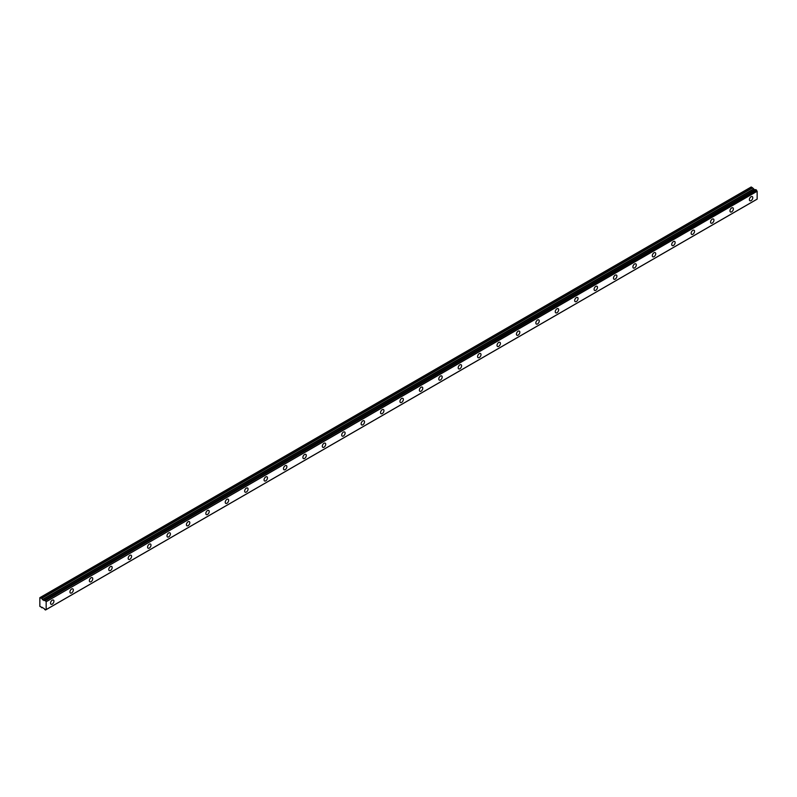 <?xml version="1.0" encoding="UTF-8"?>
<svg xmlns="http://www.w3.org/2000/svg" width="797" height="797" viewBox="0 0 797 797"><rect width="100%" height="100%" fill="white"/><g stroke="black" fill="none" stroke-linecap="round" stroke-linejoin="round"><path stroke-width="1.2" d="M751.083 200.645A2.401 1.385 120 0 0 752.657 198.533A2.401 1.385 120 0 0 752.288 196.61A2.401 1.385 120 0 0 751.083 196.729A2.401 1.385 120 0 0 749.519 198.842A2.401 1.385 120 0 0 749.887 200.764A2.401 1.385 120 0 0 751.083 200.645M52.223 604.136A2.401 1.385 120 0 0 53.797 602.014A2.401 1.385 120 0 0 53.429 600.091A2.401 1.385 120 0 0 52.223 600.211A2.401 1.385 120 0 0 50.659 602.323A2.401 1.385 120 0 0 51.028 604.246A2.401 1.385 120 0 0 52.223 604.136M71.64 592.928A2.401 1.385 120 0 0 73.204 590.806A2.401 1.385 120 0 0 72.836 588.883A2.401 1.385 120 0 0 71.64 589.003A2.401 1.385 120 0 0 70.066 591.115A2.401 1.385 120 0 0 70.435 593.038A2.401 1.385 120 0 0 71.64 592.928M91.047 581.72A2.401 1.385 120 0 0 92.621 579.598A2.401 1.385 120 0 0 92.253 577.676A2.401 1.385 120 0 0 91.047 577.795A2.401 1.385 120 0 0 89.483 579.907A2.401 1.385 120 0 0 89.852 581.83A2.401 1.385 120 0 0 91.047 581.72M110.464 570.513A2.401 1.385 120 0 0 112.028 568.391A2.401 1.385 120 0 0 111.67 566.468A2.401 1.385 120 0 0 110.464 566.587A2.401 1.385 120 0 0 108.89 568.699A2.401 1.385 120 0 0 109.259 570.622A2.401 1.385 120 0 0 110.464 570.513M129.881 559.305A2.401 1.385 120 0 0 131.445 557.183A2.401 1.385 120 0 0 131.077 555.26A2.401 1.385 120 0 0 129.881 555.379A2.401 1.385 120 0 0 128.307 557.492A2.401 1.385 120 0 0 128.676 559.414A2.401 1.385 120 0 0 129.881 559.305M149.288 548.087A2.401 1.385 120 0 0 150.862 545.975A2.401 1.385 120 0 0 150.494 544.052A2.401 1.385 120 0 0 149.288 544.172A2.401 1.385 120 0 0 147.724 546.284A2.401 1.385 120 0 0 148.093 548.206A2.401 1.385 120 0 0 149.288 548.087M168.705 536.879A2.401 1.385 120 0 0 170.269 534.767A2.401 1.385 120 0 0 169.9 532.844A2.401 1.385 120 0 0 168.705 532.964A2.401 1.385 120 0 0 167.131 535.076A2.401 1.385 120 0 0 167.5 536.999A2.401 1.385 120 0 0 168.705 536.879M188.112 525.671A2.401 1.385 120 0 0 189.686 523.559A2.401 1.385 120 0 0 189.317 521.636A2.401 1.385 120 0 0 188.112 521.756A2.401 1.385 120 0 0 186.548 523.868A2.401 1.385 120 0 0 186.916 525.791A2.401 1.385 120 0 0 188.112 525.671M207.529 514.463A2.401 1.385 120 0 0 209.093 512.351A2.401 1.385 120 0 0 208.724 510.429A2.401 1.385 120 0 0 207.529 510.548A2.401 1.385 120 0 0 205.955 512.66A2.401 1.385 120 0 0 206.323 514.583A2.401 1.385 120 0 0 207.529 514.463M226.936 503.256A2.401 1.385 120 0 0 228.51 501.144A2.401 1.385 120 0 0 228.141 499.221A2.401 1.385 120 0 0 226.936 499.34A2.401 1.385 120 0 0 225.372 501.452A2.401 1.385 120 0 0 225.74 503.375A2.401 1.385 120 0 0 226.936 503.256M246.353 492.048A2.401 1.385 120 0 0 247.927 489.936A2.401 1.385 120 0 0 247.558 488.013A2.401 1.385 120 0 0 246.353 488.133A2.401 1.385 120 0 0 244.779 490.245A2.401 1.385 120 0 0 245.147 492.167A2.401 1.385 120 0 0 246.353 492.048M265.77 480.84A2.401 1.385 120 0 0 267.334 478.728A2.401 1.385 120 0 0 266.965 476.805A2.401 1.385 120 0 0 265.77 476.925A2.401 1.385 120 0 0 264.196 479.037A2.401 1.385 120 0 0 264.564 480.96A2.401 1.385 120 0 0 265.77 480.84M285.177 469.632A2.401 1.385 120 0 0 286.751 467.52A2.401 1.385 120 0 0 286.382 465.597A2.401 1.385 120 0 0 285.177 465.717A2.401 1.385 120 0 0 283.612 467.829A2.401 1.385 120 0 0 283.981 469.752A2.401 1.385 120 0 0 285.177 469.632M304.593 458.424A2.401 1.385 120 0 0 306.158 456.312A2.401 1.385 120 0 0 305.789 454.39A2.401 1.385 120 0 0 304.593 454.509A2.401 1.385 120 0 0 303.019 456.621A2.401 1.385 120 0 0 303.388 458.544A2.401 1.385 120 0 0 304.593 458.424M324 447.217A2.401 1.385 120 0 0 325.575 445.105A2.401 1.385 120 0 0 325.206 443.182A2.401 1.385 120 0 0 324 443.301A2.401 1.385 120 0 0 322.436 445.413A2.401 1.385 120 0 0 322.805 447.336A2.401 1.385 120 0 0 324 447.217M343.417 436.009A2.401 1.385 120 0 0 344.981 433.897A2.401 1.385 120 0 0 344.613 431.974A2.401 1.385 120 0 0 343.417 432.094A2.401 1.385 120 0 0 341.843 434.206A2.401 1.385 120 0 0 342.212 436.128A2.401 1.385 120 0 0 343.417 436.009M362.824 424.801A2.401 1.385 120 0 0 364.398 422.689A2.401 1.385 120 0 0 364.03 420.766A2.401 1.385 120 0 0 362.824 420.886A2.401 1.385 120 0 0 361.26 422.998A2.401 1.385 120 0 0 361.629 424.921A2.401 1.385 120 0 0 362.824 424.801M382.241 413.593A2.401 1.385 120 0 0 383.815 411.481A2.401 1.385 120 0 0 383.447 409.558A2.401 1.385 120 0 0 382.241 409.678A2.401 1.385 120 0 0 380.677 411.79A2.401 1.385 120 0 0 381.046 413.713A2.401 1.385 120 0 0 382.241 413.593M401.658 402.385A2.401 1.385 120 0 0 403.222 400.273A2.401 1.385 120 0 0 402.854 398.351A2.401 1.385 120 0 0 401.658 398.47A2.401 1.385 120 0 0 400.084 400.582A2.401 1.385 120 0 0 400.453 402.505A2.401 1.385 120 0 0 401.658 402.385M421.065 391.178A2.401 1.385 120 0 0 422.639 389.066A2.401 1.385 120 0 0 422.271 387.143A2.401 1.385 120 0 0 421.065 387.262A2.401 1.385 120 0 0 419.501 389.374A2.401 1.385 120 0 0 419.87 391.297A2.401 1.385 120 0 0 421.065 391.178M440.482 379.97A2.401 1.385 120 0 0 442.046 377.858A2.401 1.385 120 0 0 441.677 375.935A2.401 1.385 120 0 0 440.482 376.054A2.401 1.385 120 0 0 438.908 378.167A2.401 1.385 120 0 0 439.277 380.089A2.401 1.385 120 0 0 440.482 379.97M459.889 368.762A2.401 1.385 120 0 0 461.463 366.65A2.401 1.385 120 0 0 461.094 364.727A2.401 1.385 120 0 0 459.889 364.847A2.401 1.385 120 0 0 458.325 366.959A2.401 1.385 120 0 0 458.693 368.881A2.401 1.385 120 0 0 459.889 368.762M479.306 357.554A2.401 1.385 120 0 0 480.87 355.442A2.401 1.385 120 0 0 480.511 353.519A2.401 1.385 120 0 0 479.306 353.639A2.401 1.385 120 0 0 477.732 355.751A2.401 1.385 120 0 0 478.1 357.674A2.401 1.385 120 0 0 479.306 357.554M498.723 346.346A2.401 1.385 120 0 0 500.287 344.234A2.401 1.385 120 0 0 499.918 342.312A2.401 1.385 120 0 0 498.723 342.431A2.401 1.385 120 0 0 497.149 344.543A2.401 1.385 120 0 0 497.517 346.466A2.401 1.385 120 0 0 498.723 346.346M518.13 335.138A2.401 1.385 120 0 0 519.704 333.026A2.401 1.385 120 0 0 519.335 331.104A2.401 1.385 120 0 0 518.13 331.223A2.401 1.385 120 0 0 516.566 333.335A2.401 1.385 120 0 0 516.934 335.258A2.401 1.385 120 0 0 518.13 335.138M537.547 323.931A2.401 1.385 120 0 0 539.111 321.819A2.401 1.385 120 0 0 538.742 319.896A2.401 1.385 120 0 0 537.547 320.015A2.401 1.385 120 0 0 535.973 322.127A2.401 1.385 120 0 0 536.341 324.05A2.401 1.385 120 0 0 537.547 323.931M556.954 312.723A2.401 1.385 120 0 0 558.528 310.611A2.401 1.385 120 0 0 558.159 308.688A2.401 1.385 120 0 0 556.954 308.808A2.401 1.385 120 0 0 555.389 310.92A2.401 1.385 120 0 0 555.758 312.842A2.401 1.385 120 0 0 556.954 312.723M576.37 301.515A2.401 1.385 120 0 0 577.935 299.403A2.401 1.385 120 0 0 577.566 297.48A2.401 1.385 120 0 0 576.37 297.6A2.401 1.385 120 0 0 574.796 299.712A2.401 1.385 120 0 0 575.165 301.635A2.401 1.385 120 0 0 576.37 301.515M595.777 290.307A2.401 1.385 120 0 0 597.351 288.195A2.401 1.385 120 0 0 596.983 286.272A2.401 1.385 120 0 0 595.777 286.392A2.401 1.385 120 0 0 594.213 288.504A2.401 1.385 120 0 0 594.582 290.427A2.401 1.385 120 0 0 595.777 290.307M615.194 279.099A2.401 1.385 120 0 0 616.768 276.987A2.401 1.385 120 0 0 616.4 275.065A2.401 1.385 120 0 0 615.194 275.184A2.401 1.385 120 0 0 613.62 277.296A2.401 1.385 120 0 0 613.989 279.219A2.401 1.385 120 0 0 615.194 279.099M634.611 267.892A2.401 1.385 120 0 0 636.175 265.78A2.401 1.385 120 0 0 635.807 263.857A2.401 1.385 120 0 0 634.611 263.976A2.401 1.385 120 0 0 633.037 266.088A2.401 1.385 120 0 0 633.406 268.011A2.401 1.385 120 0 0 634.611 267.892M654.018 256.684A2.401 1.385 120 0 0 655.592 254.572A2.401 1.385 120 0 0 655.224 252.649A2.401 1.385 120 0 0 654.018 252.769A2.401 1.385 120 0 0 652.454 254.881A2.401 1.385 120 0 0 652.823 256.803A2.401 1.385 120 0 0 654.018 256.684M673.435 245.476A2.401 1.385 120 0 0 674.999 243.364A2.401 1.385 120 0 0 674.631 241.441A2.401 1.385 120 0 0 673.435 241.561A2.401 1.385 120 0 0 671.861 243.673A2.401 1.385 120 0 0 672.23 245.596A2.401 1.385 120 0 0 673.435 245.476M692.842 234.268A2.401 1.385 120 0 0 694.416 232.156A2.401 1.385 120 0 0 694.048 230.233A2.401 1.385 120 0 0 692.842 230.353A2.401 1.385 120 0 0 691.278 232.465A2.401 1.385 120 0 0 691.647 234.388A2.401 1.385 120 0 0 692.842 234.268M712.259 223.06A2.401 1.385 120 0 0 713.823 220.948A2.401 1.385 120 0 0 713.454 219.026A2.401 1.385 120 0 0 712.259 219.145A2.401 1.385 120 0 0 710.685 221.257A2.401 1.385 120 0 0 711.054 223.18A2.401 1.385 120 0 0 712.259 223.06M731.666 211.853A2.401 1.385 120 0 0 733.24 209.741A2.401 1.385 120 0 0 732.871 207.818A2.401 1.385 120 0 0 731.666 207.937A2.401 1.385 120 0 0 730.102 210.049A2.401 1.385 120 0 0 730.47 211.972A2.401 1.385 120 0 0 731.666 211.853M45.489 609.974A0.976 0.568 60 0 1 46.096 609.645L44.652 609.496A0.976 0.568 60 0 0 44.054 608.47L39.85 606.378L39.85 597.69L41.623 598.368L752.607 187.883L751.202 186.986L40.219 597.481M752.607 187.883L754.889 190.025L43.895 600.51L41.623 598.368M45.469 610.014L46.156 609.595L46.156 601.745L757.15 191.26L757.15 199.111L46.156 609.595L757.15 199.111M757.15 191.26L757.09 191.141A0.976 0.568 60 0 1 756.473 190.104L755.656 189.576L44.712 600.071L755.715 189.586M755.018 189.945L44.004 600.44L45.489 600.589L756.473 190.104M757.09 191.141L46.156 601.745M46.096 601.625A0.976 0.568 60 0 1 45.489 600.589M44.652 600.111A0.976 0.568 60 0 1 44.054 600.44M41.623 607.732L42.331 607.324L41.623 607.732M754.719 189.995L43.725 600.49M756.403 189.995L45.419 600.48M752.438 187.703L41.444 598.188M753.314 189.108L42.331 599.593M42.5 599.772L753.494 189.287M757.13 199.16L46.136 609.645M755.656 189.576L44.662 600.071"/></g></svg>
